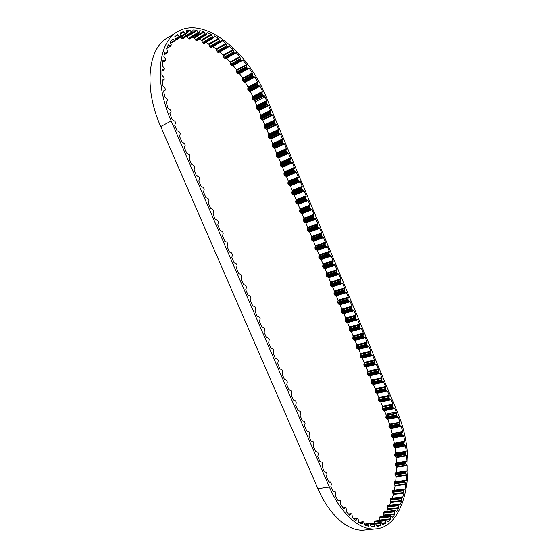 <?xml version="1.0" encoding="UTF-8"?>
<svg xmlns="http://www.w3.org/2000/svg" width="558" height="558" viewBox="0 0 558 558"><rect width="100%" height="100%" fill="white"/><g stroke="black" fill="none" stroke-linecap="round" stroke-linejoin="round"><path stroke-width="0.84" d="M376.79 526.055L380.137 525.699L377.082 526.41L375.625 523.732L374.802 524.311L374.362 526.675L371.147 526.578L369.842 523.592L368.95 523.941L368.308 526.138L364.995 525.217L363.886 521.974L362.93 522.079L362.1 524.053L358.752 522.302L358.236 519.603L357.35 518.521L355.851 520.426L352.537 517.859L351.903 514.281L351.142 513.723L349.706 515.292L346.504 511.951L346.399 509.196L345.66 507.745L343.798 508.736L340.771 504.676L340.687 501.063L339.85 500.135L338.26 500.868L335.491 496.181L335.832 493.607L335.302 491.905L333.217 491.863L330.831 486.778L331.319 484.198L330.894 482.433L328.648 481.735L326.521 476.804L326.974 474.14L326.549 472.375L324.289 471.643L322.154 466.697L322.622 464.054L322.196 462.289L319.922 461.522L317.781 456.563L318.255 453.933L317.83 452.168L315.535 451.373L313.387 446.393L313.875 443.777L313.45 442.013L311.134 441.183L308.979 436.189L309.474 433.594L309.055 431.829L306.726 430.964L304.556 425.949L305.066 423.376L304.64 421.611L302.296 420.711L300.127 415.682L300.643 413.122L300.218 411.358L297.853 410.423L295.677 405.38L296.2 402.841L295.782 401.076L293.396 400.107L291.213 395.043L291.75 392.525L291.325 390.753L288.925 389.756L286.735 384.678L287.279 382.167L286.861 380.403L284.44 379.363L282.236 374.272L282.746 370.868L281.811 369.501L279.942 368.943L277.731 363.837L278.247 360.447L277.312 359.073L275.422 358.487L273.211 353.36L273.79 350.912L273.364 349.141L270.895 347.997L268.67 342.856L269.214 339.515L268.265 338.12L266.347 337.478L264.115 332.317L264.673 328.99L263.725 327.588L261.786 326.918L259.554 321.736L260.119 318.437L259.163 317.021L257.21 316.323L254.971 311.127L255.592 308.748L255.173 306.977L252.621 305.693L250.368 300.483L251.002 298.125L250.584 296.354L248.017 295.029L245.757 289.804L246.399 287.461L245.98 285.689L243.393 284.329L241.133 279.084L241.747 275.868L240.77 274.41L238.761 273.594L236.487 268.328L237.115 265.141L236.132 263.669L234.109 262.825L231.828 257.545L232.47 254.371L231.479 252.893L229.443 252.021L227.155 246.72L227.804 243.567L226.813 242.081L224.755 241.175L222.461 235.86L223.158 233.614L222.747 231.842L220.061 230.301L217.753 224.965L218.436 221.854L217.432 220.347L215.346 219.385L213.03 214.028L213.728 210.945L212.724 209.424L210.617 208.427L208.294 203.056L209.027 200.873L208.615 199.101L205.867 197.441L203.544 192.05L204.263 189.016L203.245 187.474L201.11 186.414L198.774 181.008L199.527 178.86L199.115 177.088L196.332 175.352L193.989 169.925L194.756 167.805L194.344 166.026L191.534 164.247L189.183 158.807L189.964 156.7L189.553 154.929L186.728 153.115L184.363 147.647L185.158 145.568L184.747 143.797L181.901 141.934L179.53 136.452L180.318 133.536L179.271 131.939L177.053 130.725L174.682 125.222L175.498 123.185L175.086 121.407L172.241 119.572L169.89 113.651L171.083 111.349L170.134 109.654L168.028 108.35L166.179 102.233L167.707 100.356L166.905 98.599L164.833 96.953L163.592 90.94L165.224 90.145L165.426 89.538L164.791 87.752L162.79 85.813L162.19 80.038L164.073 79.627L164.289 79.131L163.822 77.367L161.946 75.177L161.987 69.771L164.094 69.757L164.352 68.592L162.294 65.286L162.971 60.362L165.447 60.48L165.349 58.869L163.822 56.337L165.098 51.999L167.693 52.619L167.77 51.134L166.458 48.518L168.307 44.849L170.95 45.944L171.208 44.605L170.134 41.969L172.492 39.025L175.135 40.56L175.561 39.402L174.738 36.793L177.549 34.61L179.488 36.326L180.597 36.27L180.15 33.062L183.338 31.666L180.136 33.62M382 523.648L385.529 523.271L382.69 524.75L381.581 522.762L380.654 522.595L380.137 525.699M403.56 489.045L392.853 490.454L392.497 492.309L393.299 494.541L392.274 498.161M405.094 480.403L394.401 481.896L394.122 482.314L394.122 483.786L395.085 485.927L405.84 484.456L405.01 489.185L403.392 489.345L403.322 490.887L404.125 493.132L402.555 497.555M226.555 58.199L230.182 62.029L230.831 65.049L231.926 65.914L233.244 65.537L236.648 69.778L236.822 72.352L237.506 73.342L239.487 73.6L242.625 78.169L242.57 80.666L243.706 82.033L245.206 82.256L248.024 87.083L247.808 89.594L248.756 90.849L250.312 91.359L252.781 96.374L252.223 97.908L252.635 99.422L254.748 100.782L255.201 101.842L256.799 105.671L256.296 108.085L257.133 109.459L258.835 110.54L260.781 115.199L260.293 117.626L261.123 118.993L262.811 120.054L264.757 124.692L264.276 127.147L265.106 128.5L266.78 129.54L268.719 134.164L268.245 136.633L269.075 137.986L270.735 138.998L272.667 143.615L272.158 145.366L272.527 146.873L274.682 148.428L276.608 153.031L276.105 154.803L276.475 156.303L278.616 157.83L280.534 162.42L280.046 164.205L280.409 165.705L282.536 167.205L284.454 171.787L283.966 173.587L284.336 175.086L286.449 176.558L288.353 181.12L287.879 182.94L288.249 184.44L290.348 185.884L292.252 190.431L291.834 193.005L292.636 194.303L294.233 195.181L296.131 199.715L295.67 201.564L296.04 203.063L298.111 204.451L300.009 208.978L299.604 211.58L300.399 212.863L301.983 213.693L303.866 218.206L303.475 220.829L304.27 222.105L305.833 222.914L307.716 227.413L307.332 230.049L308.128 231.319L309.683 232.107L311.559 236.599L311.127 238.496L311.497 239.996L313.512 241.272L315.389 245.75L314.963 247.661L315.333 249.168L317.335 250.416L319.204 254.88L318.848 257.559L319.629 258.807L321.15 259.533L323.012 263.983L322.663 266.682L323.438 267.917L324.951 268.621L326.807 273.057L326.409 275.017L326.779 276.517L328.746 277.689L330.594 282.111L330.203 284.078L330.573 285.577L332.526 286.728L334.368 291.137L333.984 293.117L334.354 294.624L336.293 295.74L338.134 300.141L337.757 302.136L338.127 303.636L340.052 304.731L341.887 309.118L341.58 311.887L342.34 313.094L343.798 313.694L345.632 318.067L345.332 320.857L346.093 322.05L347.536 322.629L349.364 326.995L349.078 329.799L349.831 330.985L351.268 331.543L353.088 335.895L352.809 338.713L353.556 339.899L354.986 340.436L356.799 344.774L356.527 347.606L357.273 348.785L358.696 349.301L360.503 353.626L360.238 356.478L360.984 357.643L362.393 358.138L364.193 362.456L363.865 364.541L364.241 366.041L366.076 366.955L367.875 371.258L367.555 373.358L367.931 374.857L369.752 375.743L371.551 380.04L371.237 382.153L371.614 383.646L373.421 384.511L375.213 388.793L375.283 392.42L377.075 393.257L378.861 397.526L378.638 400.449L379.363 401.579L380.723 401.976L382.502 406.231L382.586 409.879L384.364 410.674L386.22 415.124L385.864 417.789L386.561 418.953L387.817 419.232L389.505 424.108L388.94 426.57L389.568 427.853L390.83 428.425L392.204 433.496L391.437 435.728L391.988 437.109L393.244 437.96L394.269 443.171L393.432 444.433L393.446 445.926L395.008 447.711L395.671 452.97L394.715 453.982L394.618 455.426L396.089 457.532L396.389 462.77L395.322 463.51L395.12 464.877L396.473 467.269L396.389 472.41L395.231 472.863L395.029 474.767L396.145 476.79L406.831 475.249L406.391 480.236L405.143 480.389L404.766 481.554L405.84 484.456M396.473 467.269L407.103 465.658L407.047 470.833L405.903 471.287L405.603 472.57L406.831 475.249M396.089 457.532L406.663 455.844L406.984 461.117L405.938 461.864L405.743 463.245L407.103 465.658M395.008 447.711L405.526 445.947L406.217 451.248L405.275 452.266L405.192 453.717L406.663 455.844M393.244 437.96L403.72 436.119L404.773 441.364L403.95 442.64L403.971 444.14L405.526 445.947M390.83 428.425L401.279 426.5L402.667 431.62L401.976 433.127L402.109 434.654L403.72 436.119M387.817 419.232L398.231 417.231L399.94 422.148L399.389 423.864L399.633 425.398L401.279 426.5M254.748 100.782L264.506 95.83L266.564 100.768L266.04 102.47L266.41 103.983L268.614 105.685L270.574 110.386L270.051 112.102L270.428 113.623L272.611 115.29L274.564 119.977L274.055 121.714L274.431 123.227L276.601 124.866L278.547 129.54L278.093 132.023L278.923 133.383L280.576 134.415L282.522 139.075L282.027 140.839L282.397 142.353L284.545 143.936L286.477 148.581L285.996 150.36L286.366 151.881L288.5 153.429L290.425 158.067L290 160.599L290.816 161.939L292.441 162.894L294.366 167.519L293.899 169.325L294.268 170.839L296.375 172.338L298.293 176.942L297.826 178.769L298.202 180.283L300.288 181.748L302.206 186.344L301.808 188.925L302.61 190.243L304.201 191.136L306.105 195.719L305.714 198.313L306.516 199.624L308.1 200.496L309.997 205.065L309.564 206.927L309.934 208.441L311.985 209.822L313.882 214.384L313.505 217.013L314.3 218.304L315.856 219.134L317.753 223.674L317.328 225.571L317.704 227.085L319.72 228.41L321.61 232.937L321.192 234.848L321.568 236.362L323.577 237.659L325.46 242.179L325.049 244.104L325.426 245.618L327.42 246.887L329.297 251.393L328.955 254.092L329.736 255.348L331.25 256.087L333.119 260.579L332.791 263.292L333.565 264.548L335.072 265.259L336.934 269.737L336.614 272.471L337.388 273.713L338.88 274.41L340.743 278.874L340.429 281.623L341.196 282.857L342.682 283.534L344.537 287.984L344.23 290.746L344.997 291.974L346.469 292.629L348.318 297.072L347.955 299.074L348.332 300.588L350.243 301.697L352.091 306.126L351.735 308.149L352.112 309.662L354.009 310.743L355.851 315.158L355.572 317.969L356.332 319.176L357.769 319.769L359.603 324.17L359.331 326.995L360.084 328.195L361.514 328.76L363.342 333.154L363.084 335.993L363.83 337.185L365.253 337.729L367.073 342.11L366.822 344.963L367.569 346.148L368.978 346.678L370.791 351.045L370.477 353.13L370.854 354.644L372.688 355.592L374.502 359.952L374.571 363.558L376.392 364.493L378.205 368.831L378.275 372.458L380.089 373.358L381.888 377.689L381.972 381.33L383.771 382.202L385.571 386.527L385.362 389.449L386.087 390.6L387.447 391.025L389.24 395.336L389.038 398.272L389.763 399.416L391.109 399.821L392.895 404.118L392.699 407.075L393.425 408.212L394.764 408.595L396.222 412.104L396.592 416.533L398.231 417.231M250.312 91.359L260.056 86.316L262.525 91.379L261.988 92.921L262.406 94.448L264.506 95.83M245.206 82.256L254.936 77.109L257.754 81.991L257.419 83.749L257.963 85.283L260.056 86.316M239.487 73.6L249.217 68.355L252.349 72.979L252.216 74.925L252.886 76.446L254.936 77.109M233.244 65.537L242.967 60.187L246.371 64.484L246.559 67.072L247.243 68.076L249.217 68.355M235.141 53.373L236.285 52.738L239.912 56.63L240.324 59.267L241.105 60.299L242.967 60.187M219.789 51.936L223.319 55.061L223.925 57.69L225.32 58.897L235.037 53.442M228.724 46.44L229.254 46.133L233.056 49.557L233.676 52.208L234.569 53.247L236.285 52.738M212.863 46.621L216.141 49.006L216.957 51.601L218.394 52.738L228.069 47.193M221.631 40.713L221.986 40.511L225.899 43.391L226.722 46.014L227.713 47.053L229.254 46.133M205.909 42.338L208.776 43.977L209.78 46.495L211.363 47.43M214.328 36.137L218.555 38.265L219.566 40.818L220.647 41.829L221.986 40.511M199.108 39.165L201.333 40.092L203.07 43.154L204.137 43.273M207.011 32.762L211.14 34.289L212.312 36.716L213.491 37.686L214.586 35.984M175.631 39.974L176.502 39.758M183.338 31.666L185.786 33.954L186.546 33.194L186.239 30.795L189.734 30.188L186.358 32.245M386.638 519.903L390.447 519.484L387.88 521.674L386.673 519.958L385.787 520.021L385.529 523.271M384.288 511.839L383.548 512.363L383.771 515.697L383.102 516.568M383.771 515.697L394.827 514.441L392.483 517.294M387.859 505.597L387.154 506.28L387.615 509.573L386.561 511.47M387.615 509.573L398.593 508.275L396.48 511.728M390.74 498.413L390.119 499.27L390.802 502.472L389.665 505.283M390.802 502.472L401.704 501.126L399.856 505.102M393.299 494.541L404.125 493.132M395.085 485.927L394.29 490.259M405.01 489.185L404.473 489.254M396.145 476.79L395.671 481.714M406.391 480.236L405.261 480.396M407.047 470.833L396.389 472.41M406.984 461.117L396.389 462.77M406.217 451.248L395.671 452.97M404.773 441.364L394.269 443.171M402.667 431.62L392.204 433.496M399.94 422.148L389.505 424.108M396.626 413.087L386.22 415.124M262.525 91.379L252.781 96.374M257.754 81.991L248.024 87.083M252.349 72.979L242.625 78.169M246.371 64.484L236.648 69.778M239.912 56.63L230.182 62.029M233.056 49.557L223.319 55.061M225.899 43.391L216.141 49.006M218.555 38.265L208.776 43.977M211.14 34.289L201.333 40.092M192.691 37.128L193.933 37.449L195.9 40.392L196.904 40.343M199.827 30.683L203.775 31.562L193.933 37.449M189.734 30.188L192.091 32.762L192.922 32.231L192.873 29.999L196.59 30.167L192.922 32.385M266.033 96.625L396.996 411.239C417.796 457.755 408.358 527.436 375.039 528.928C359.485 530.212 340.861 513.953 329.387 487.057L171.187 120.967C153.701 81.601 158.081 41.153 178.351 31.276C205.044 16.203 248.554 52.431 266.033 96.625M365.706 529.891L363.718 530.1C348.011 531.397 329.332 515.32 317.927 488.696L329.387 487.057M176.077 32.671L168.363 37.407C147.933 47.409 143.336 87.592 160.711 126.513L317.927 488.696M369.989 523.634L381.17 522.414M375.255 520.942L374.613 521.249L374.432 523.146M380.047 516.98L379.182 518.138L379.391 520.461M241.663 60.55L231.926 65.914L241.67 60.55M186.874 36.242L188.262 38.383L189.79 38.788M180.715 37.212L182.173 38.753L182.947 38.579M196.59 30.167L198.774 32.978L199.534 33.027L199.897 30.641M203.775 31.562L205.142 33.933L206.348 34.736L207.178 32.664M402.918 497.506L401.474 496.997L401.007 497.896L401.704 501.126M400.121 505.067L398.614 504.195L398.112 504.955L398.593 508.275M396.654 511.707L395.099 510.472L394.583 511.079L394.827 514.441M392.553 517.287L390.984 515.683L390.454 516.143L390.447 519.484M349.601 515.194L350.068 515.139M355.599 520.244L356.185 520.175M361.577 523.809L362.393 523.725M367.192 525.88L368.566 525.734M371.126 526.564L374.571 526.201M376.601 525.559L380.298 525.169M392.413 491.479L403.232 490.043M394.018 483.047L404.766 481.554M394.918 474.133L405.603 472.57M395.12 464.877L405.743 463.245M394.618 455.426L405.192 453.717M393.446 445.926L403.971 444.14M391.625 436.516L402.109 434.654M389.177 427.33L399.633 425.398M386.143 418.514L396.578 416.505M252.223 97.908L261.988 92.921M247.668 88.827L257.419 83.749M242.479 80.101L252.216 74.925M236.725 71.87L246.462 66.583M230.482 64.254L240.219 58.869M223.835 57.383L233.586 51.901M216.888 51.392L226.653 45.805M209.738 46.391L219.524 40.706M202.498 42.492L212.312 36.716M175.575 39.444L185.179 33.613M175.345 38.844L179.488 36.326M170.413 42.938L174.508 40.455M166.584 48.239L170.35 45.965M164.324 54.461L167.135 52.773M162.692 62.105L164.952 60.766M161.946 70.915L163.871 69.785M162.238 80.638L163.94 79.661M385.815 414.155L396.222 412.104M384.364 410.674L394.764 408.595M382.502 406.231L392.895 404.118M380.723 401.976L391.109 399.821M378.861 397.526L389.24 395.336M377.075 393.257L387.447 391.025M375.213 388.793L385.571 386.527M373.421 384.511L383.771 382.202M371.551 380.04L381.888 377.689M369.752 375.743L380.089 373.358M367.875 371.258L378.205 368.831M366.076 366.955L376.392 364.493M364.193 362.456L374.502 359.952M362.393 358.138L372.688 355.592M360.503 353.626L370.791 351.045M358.696 349.301L368.978 346.678M356.799 344.774L367.073 342.11M354.986 340.436L365.253 337.729M353.088 335.895L363.342 333.154M351.268 331.543L361.514 328.76M349.364 326.995L359.603 324.17M347.536 322.629L357.769 319.769M345.632 318.067L355.851 315.158M343.798 313.694L354.009 310.743M341.887 309.118L352.091 306.126M340.052 304.731L350.243 301.697M338.134 300.141L348.318 297.072M336.293 295.74L346.469 292.629M334.368 291.137L344.537 287.984M332.526 286.728L342.682 283.534M330.594 282.111L340.743 278.874M328.746 277.689L338.88 274.41M326.807 273.057L336.934 269.737M324.951 268.621L335.072 265.259M323.012 263.983L333.119 260.579M321.15 259.533L331.25 256.087M319.204 254.88L329.297 251.393M317.335 250.416L327.42 246.887M315.389 245.75L325.46 242.179M313.512 241.272L323.577 237.659M311.559 236.599L321.61 232.937M309.683 232.107L319.72 228.41M307.716 227.413L317.753 223.674M305.833 222.914L315.856 219.134M303.866 218.206L313.882 214.384M301.983 213.693L311.985 209.822M300.009 208.978L309.997 205.065M298.111 204.451L308.1 200.496M296.131 199.715L306.105 195.719M294.233 195.181L304.201 191.136M292.252 190.431L302.206 186.344M290.348 185.884L300.288 181.748M288.353 181.12L298.293 176.942M286.449 176.558L296.375 172.338M284.454 171.787L294.366 167.519M282.536 167.205L292.441 162.894M280.534 162.42L290.425 158.067M278.616 157.83L288.5 153.429M276.608 153.031L286.477 148.581M274.682 148.428L284.545 143.936M272.667 143.615L282.522 139.075M270.735 138.998L280.576 134.415M268.719 134.164L278.547 129.54M266.78 129.54L276.601 124.866M264.757 124.692L274.564 119.977M262.811 120.054L272.611 115.29M260.781 115.199L270.574 110.386M258.835 110.54L268.614 105.685M160.711 126.513L171.187 120.967M255.201 101.842L264.959 96.904M256.799 105.671L266.564 100.768M161.987 69.792L162.371 69.569M162.943 60.522L163.396 60.257M164.987 52.333L165.566 51.992M167.986 45.421L168.795 44.933M171.613 40.036L172.994 39.2M175.072 40.608L170.595 43.322L175.024 40.629M174.717 36.912L178.044 34.875M175.54 39.339L180.597 36.27M180.297 34.164L183.833 32.001M175.875 39.988L185.835 33.94M176.391 39.827L186.344 33.787M186.477 32.866L190.215 30.599M181.517 38.328L191.443 32.322M182.173 38.753L192.091 32.762M182.724 38.711L192.643 32.727M187.167 36.598L197.051 30.634M188.262 38.383L198.139 32.448M188.897 38.9L198.774 32.978M189.476 38.976L199.352 33.055M194.358 37.958L204.2 32.078M195.3 39.799L205.142 33.933M195.9 40.392L205.749 34.54M196.507 40.581L206.348 34.736M201.724 40.636L211.531 34.84M203.07 43.154L212.877 37.386M203.677 43.447L213.491 37.686M209.124 44.549L218.903 38.851M210.254 47.109L220.047 41.431M210.861 47.493L220.647 41.829M216.448 49.599L226.206 43.991M217.355 52.152L227.12 46.572M217.948 52.619L227.713 47.053M223.57 55.66L233.314 50.164M224.246 58.172L233.997 52.689M224.818 58.723L234.569 53.247M230.384 62.629L240.114 57.23M230.831 65.049L240.568 59.671M231.368 65.67L241.105 60.299M232.846 65.446L242.577 60.09L232.846 65.446M236.794 70.364L246.524 65.07M237.004 72.666L246.741 67.392M237.506 73.342L247.243 68.076M238.071 73.677L247.808 68.418M239.082 73.44L248.805 68.188M242.716 78.741L252.439 73.551M242.688 80.889L252.432 75.721M243.149 81.614L252.886 76.446M243.706 82.033L253.444 76.878M244.795 82.026L254.525 76.871M248.059 87.62L257.796 82.535M247.808 89.594L257.559 84.516M248.212 90.347L257.963 85.283M248.756 90.849L258.507 85.793M249.907 91.059L259.644 86.016M252.76 96.876L262.511 91.889M252.293 98.64L262.051 93.66M252.635 99.422L262.406 94.448M253.158 99.994L262.923 95.027M254.35 100.419L264.108 95.467M256.84 106.39L266.612 101.493M256.262 107.366L266.04 102.47M256.296 108.085L266.082 103.195M256.624 108.866L266.41 103.983M257.133 109.459L266.919 104.583M258.326 109.947L268.105 105.085M260.823 115.918L270.616 111.112M260.251 116.908L270.051 112.102M260.293 117.626L270.1 112.835M260.621 118.408L270.428 113.623M261.123 118.993L270.93 114.216M262.309 119.468L272.109 114.697M264.799 125.417L274.613 120.709M264.234 126.422L274.055 121.714M264.276 127.147L274.104 122.439M264.604 127.922L274.431 123.227M265.106 128.5L274.934 123.813M266.278 128.961L276.098 124.281M268.761 134.89L278.595 130.272M268.203 135.908L278.044 131.29M268.245 136.633L278.093 132.023M268.572 137.407L278.421 132.804M269.075 137.986L278.923 133.383M270.239 138.426L280.081 133.836M272.716 144.341L282.571 139.807M272.158 145.366L282.027 140.839M272.206 146.098L282.076 141.572M272.527 146.873L282.397 142.353M273.029 147.438L282.899 142.932M274.187 147.863L284.05 143.364M276.649 153.757L286.526 149.321M276.105 154.803L285.996 150.36M276.154 155.529L286.045 151.099M276.475 156.303L286.366 151.881M276.97 156.868L286.861 152.446M278.121 157.272L288.005 152.864M280.583 163.152L290.481 158.8M280.046 164.205L289.951 159.86M280.088 164.938L290 160.599M280.409 165.705L290.327 161.374M280.904 166.263L290.816 161.939M282.048 166.654L291.953 162.336M284.496 172.52L294.415 168.258M283.966 173.587L293.899 169.325M284.015 174.319L293.947 170.064M284.336 175.086L294.268 170.839M284.824 175.637L294.757 171.397M285.961 176.007L295.886 171.78M288.402 181.859L298.342 177.688M287.879 182.94L297.826 178.769M287.928 183.673L297.881 179.509M288.249 184.44L298.202 180.283M288.737 184.984L298.69 180.834M289.86 185.34L299.806 181.197M292.301 191.171L302.262 187.083M291.785 192.266L301.752 188.179M291.834 193.005L301.808 188.925M292.155 193.766L302.129 189.692M292.636 194.303L302.61 190.243M293.752 194.644L303.719 190.592M296.186 200.461L306.161 196.458M295.67 201.564L305.658 197.567M295.726 202.303L305.714 198.313M296.04 203.063L306.035 199.08M296.528 203.6L306.516 199.624M297.63 203.921L307.618 199.952M300.058 209.717L310.06 205.811M299.555 210.833L309.564 206.927M299.604 211.58L309.62 207.681M299.925 212.333L309.934 208.441M300.399 212.863L310.415 208.978M301.501 213.17L311.51 209.292M303.922 218.952L313.938 215.13M303.419 220.082L313.45 216.26M303.475 220.829L313.505 217.013M303.796 221.582L313.826 217.773M304.27 222.105L314.3 218.304M305.359 222.391L315.389 218.603M307.772 228.159L317.809 224.421M307.284 229.303L317.328 225.571M307.332 230.049L317.39 226.325M307.653 230.803L317.704 227.085M308.128 231.319L318.179 227.608M309.209 231.591L319.253 227.887M311.615 237.345L321.673 233.69M311.127 238.496L321.192 234.848M311.183 239.243L321.255 235.602M311.497 239.996L321.568 236.362M311.971 240.505L322.043 236.878M313.045 240.763L323.11 237.143M315.444 246.496L325.516 242.932M314.963 247.661L325.049 244.104M315.019 248.415L325.112 244.857M315.333 249.168L325.426 245.618M315.8 249.67L325.893 246.127M316.867 249.914L326.953 246.378M319.26 255.627L329.359 252.146M318.792 256.806L328.892 253.332M318.848 257.559L328.955 254.092M319.162 258.305L329.269 254.846M319.629 258.807L329.736 255.348M320.683 259.031L330.789 255.585M323.068 264.736L333.182 261.339M322.601 265.922L332.728 262.532M322.663 266.682L332.791 263.292M322.977 267.421L333.105 264.046M323.438 267.917L333.565 264.548M324.491 268.126L334.612 264.764M326.869 273.818L336.997 270.504M326.409 275.017L336.551 271.704M326.472 275.771L336.614 272.471M326.779 276.517L336.927 273.218M327.239 277.005L337.388 273.713M328.285 277.2L338.42 273.915M330.657 282.871L340.805 279.642M330.203 284.078L340.366 280.855M330.266 284.838L340.429 281.623M330.573 285.577L340.743 282.369M331.034 286.066L341.196 282.857M332.066 286.24L342.221 283.046M334.43 291.897L344.6 288.751M333.984 293.117L344.167 289.979M334.047 293.885L344.23 290.746M334.354 294.624L344.544 291.492M334.814 295.098L344.997 291.974M335.839 295.259L346.016 292.148M338.197 300.901L348.387 297.839M337.757 302.136L347.955 299.074M337.82 302.896L348.025 299.848M338.127 303.636L348.332 300.588M338.58 304.11L348.785 301.069M339.599 304.256L349.796 301.222M341.956 309.878L352.161 306.9M341.517 311.127L351.735 308.149M341.58 311.887L351.805 308.923M341.894 312.626L352.112 309.662M342.34 313.094L352.565 310.136M343.351 313.226L353.563 310.276M345.695 318.834L355.92 315.933M345.269 320.09L355.502 317.195M345.332 320.857L355.572 317.969M345.639 321.589L355.885 318.709M346.093 322.05L356.332 319.176M347.097 322.168L357.322 319.302M349.434 327.762L359.673 324.944M349.008 329.032L359.261 326.221M349.078 329.799L359.331 326.995M349.385 330.531L359.645 327.727M349.831 330.985L360.084 328.195M350.822 331.089L361.075 328.299M353.158 336.662L363.418 333.928M352.74 337.946L363.014 335.212M352.809 338.713L363.084 335.993M353.116 339.445L363.391 336.725M353.556 339.899L363.83 337.185M354.546 339.982L364.813 337.276M356.869 345.541L367.15 342.884M356.457 346.839L366.745 344.181M356.527 347.606L366.822 344.963M356.834 348.332L367.129 345.695M357.273 348.785L367.569 346.148M358.257 348.855L368.538 346.225M360.573 354.4L370.868 351.819M360.168 355.704L370.477 353.13M360.238 356.478L370.554 353.911M360.545 357.197L370.854 354.644M360.984 357.643L371.293 355.09M361.954 357.699L372.256 355.146M364.269 363.23L374.578 360.726M363.865 364.541L374.195 362.051M363.942 365.316L374.272 362.833M364.241 366.041L374.571 363.558M364.681 366.48L375.004 364.004M365.643 366.515L375.959 364.046M367.952 372.033L378.282 369.612M367.555 373.358L377.899 370.944M367.631 374.139L377.975 371.733M367.931 374.857L378.275 372.458M368.364 375.29L378.708 372.897M369.326 375.318L379.656 372.925M371.621 380.814L381.972 378.47M371.237 382.153L381.595 379.817M371.314 382.928L381.672 380.605M371.614 383.646L381.972 381.33M372.04 384.078L382.404 381.763M372.995 384.085L383.346 381.777M375.29 389.575L385.648 387.308M374.906 390.921L385.278 388.661M374.983 391.702L385.362 389.449M375.283 392.42L385.662 390.175M375.708 392.839L386.087 390.6M376.65 392.839L387.022 390.6M378.938 398.307L389.317 396.117M378.561 399.661L388.954 397.484M378.638 400.449L389.038 398.272M378.938 401.16L389.338 398.998M379.363 401.579L389.763 399.416M380.298 401.558L390.684 399.402M382.586 407.012L392.978 404.906M382.209 408.386L392.623 406.28M382.293 409.167L392.699 407.075M382.586 409.879L392.999 407.793M383.011 410.29L393.425 408.212M383.939 410.263L394.346 408.177M386.213 415.682L396.626 413.645M385.808 417.007L396.229 414.985M385.864 417.789L396.292 415.773M386.561 418.953L396.989 416.945M387.496 418.988L397.917 416.986M389.456 424.638L399.891 422.685M388.94 425.81L399.389 423.864M388.94 426.57L399.395 424.631M389.568 427.853L400.023 425.921M390.523 428.112L400.972 426.186M392.114 433.998L402.576 432.122M391.493 434.996L401.976 433.127M391.437 435.728L401.92 433.859M391.988 437.109L402.471 435.254M392.951 437.591L403.427 435.742M394.143 443.624L404.648 441.824M393.432 444.433L403.95 442.64M393.32 445.124L403.839 443.331M393.781 446.581L404.306 444.803M394.729 447.279L405.254 445.514M395.503 453.382L406.057 451.659M394.715 453.982L405.275 452.266M394.548 454.624L405.115 452.908M394.911 456.144L405.485 454.442M395.845 457.051L406.412 455.356M396.18 463.119L406.789 461.473M395.322 463.51L405.938 461.864M395.099 464.082L405.722 462.442M395.364 465.637L405.994 464.012M396.257 466.746L406.88 465.128M396.152 472.696L406.817 471.126M395.231 472.863L405.903 471.287M394.966 473.358L405.645 471.789M395.113 474.935L405.805 473.372M395.95 476.225L406.642 474.677M394.122 482.314L404.864 480.808M394.164 483.877L404.913 482.384M394.931 485.334L405.687 483.856M392.581 490.789L403.392 489.345M392.504 492.316L403.322 490.887M393.188 493.921L404.013 492.512M390.342 498.636L401.223 497.255M390.119 499.27L401.007 497.896M390.147 500.108L401.042 498.733M390.733 501.844L401.627 500.491M387.433 505.722L398.384 504.39M387.154 506.28L398.112 504.955M387.119 507.096L398.084 505.778M387.594 508.938L398.565 507.64M383.876 511.888L394.904 510.605M383.548 512.363L394.583 511.079M383.444 513.158L394.485 511.881M383.799 515.069L394.841 513.813M379.726 517.015L390.823 515.759M379.349 517.399L390.454 516.143M379.182 518.138L390.293 516.896M379.398 520.098L390.516 518.87M375.039 520.97L386.199 519.735M374.613 521.249L385.787 520.021M374.383 521.932L385.564 520.712M381.742 523.118L385.641 522.693M369.954 523.634L381.107 522.428M370.073 523.739L380.654 522.595M370.324 524.29L380.368 523.209M370.331 524.304L375.081 523.795L370.331 524.304M370.47 524.771L374.802 524.311M369.27 523.516L364.59 524.025L369.215 523.53M364.674 524.401L368.95 523.941M358.731 522.281L363.119 521.793M359.094 522.504L362.93 522.079M353.995 519.045L356.869 518.717M348.576 514.162L350.891 513.89M343.156 507.92L345.13 507.675M343.791 508.722L344.181 508.673M337.974 500.414L339.71 500.184M333.182 491.793L334.765 491.57M329.143 482.175L330.364 481.993M363.718 530.1L375.039 528.928M162.238 80.68L164.073 79.627M161.946 71.012L164.094 69.757M162.664 62.301L165.266 60.752M164.233 54.782L167.533 52.801M166.472 48.685L170.839 46.049M176.44 39.806L186.393 33.766M182.843 38.676L192.754 32.692M189.657 38.948L199.534 33.027M196.751 40.567L206.593 34.722M203.991 43.468L213.798 37.707M211.245 47.556L221.031 41.892M218.394 52.738L228.152 47.172M225.32 58.897L235.064 53.428M394.401 481.896L405.143 480.389M392.853 490.454L403.657 489.01M390.6 498.378L401.474 496.997M387.664 505.527L398.614 504.195M384.078 511.756L395.099 510.472M379.886 516.931L390.984 515.683M375.15 520.928L386.317 519.7M358.71 522.246L363.23 521.744M353.758 518.856L357.141 518.473M348.45 514.037L351.121 513.723M343.1 507.85L345.304 507.578M337.953 500.387L339.829 500.135M333.182 491.786L334.814 491.556"/></g></svg>
